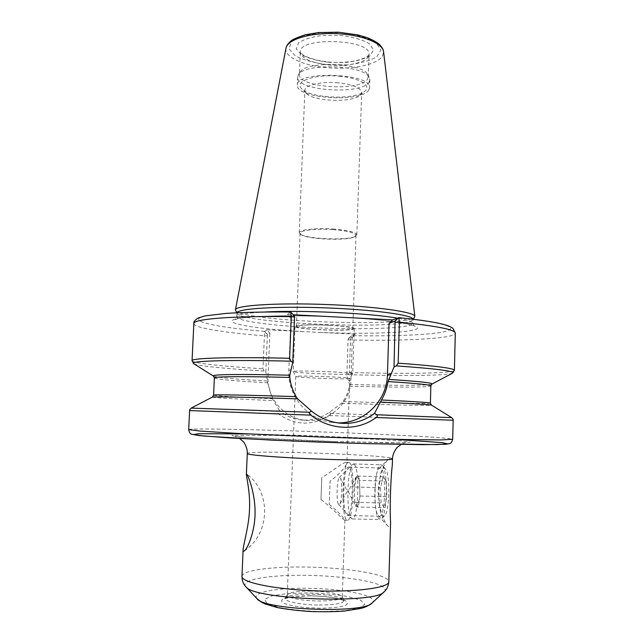 <?xml version="1.0" encoding="UTF-8"?>
<svg xmlns="http://www.w3.org/2000/svg" width="644" height="644" viewBox="0 0 644 644"><rect width="100%" height="100%" fill="white"/><g stroke="black" fill="none" stroke-linecap="round" stroke-linejoin="round"><path stroke-width="0.48" stroke-dasharray="3.22 2.42" d="M329.14 325.317C343.928 326.162 351.817 327.241 352.807 328.537C353.709 331.644 295.29 329.503 296.417 326.468C295.934 325.067 312.469 324.439 329.14 325.317M332.61 229.618C316.099 228.475 299.653 230.399 300.072 233.273L301.183 234.706C307.623 239.512 347.993 240.993 354.772 236.678L355.987 235.318C355.045 232.693 347.253 230.793 332.61 229.618M353.709 329.02L354.216 328.585C356.14 325.445 293.318 323.143 295 326.411C293.753 329.326 348.557 331.741 353.709 329.02M352.188 373.947L352.687 373.745C354.554 372.272 291.466 369.962 293.221 371.572L293.229 371.596C292.738 372.989 347.124 375.154 352.188 373.947M349.314 378.6C344.83 378.994 334.622 378.881 318.716 378.261C304.853 377.642 297.214 377.046 295.805 376.482L295.797 376.466C294.228 375.162 351.423 377.263 349.756 378.439L349.314 378.6M310.835 591.071C297.657 591.079 289.848 592.23 287.409 594.533L287.248 595.024C286.62 597.841 302.624 600.941 318.917 601.005C333.391 600.9 341.175 599.58 342.278 597.044L342.149 596.537C338.502 593.374 328.062 591.554 310.835 591.071M329.253 504.3C338.615 512.286 343.832 517.567 344.91 520.135L344.846 520.199C343.526 520.336 331.459 507.319 320.978 499.551L321.775 477.703C331.757 471.609 342.729 462.352 346.15 462.376L346.866 463.076C345.562 467.367 339.968 473.445 330.074 481.293L329.253 504.3L330.074 481.293M320.978 499.551L321.775 477.703M348.895 462.481C355.303 462.424 353.918 521.89 347.478 520.255C340.773 521.173 342.053 461.241 348.637 462.448L348.895 462.481M347.092 515.409L347.535 515.538C353.065 516.826 354.031 465.58 348.501 467.085C343.244 465.998 341.835 513.316 347.092 515.409M392.325 464.936C392.478 461.16 392.067 458.906 391.101 458.174L390.32 458.005L388.187 459.365C382.335 465.942 378.994 476.995 378.165 492.515C379.445 508.527 382.633 519.668 387.72 525.947L388.654 526.72C389.894 527.299 390.538 525.818 390.594 522.276M378.913 516.094L379.429 516.222C385.869 517.526 386.553 466.53 380.137 467.995L379.058 468.55C373.89 472.752 373.27 511.199 378.358 515.651L378.913 516.094M329.374 412.337L330.622 413.392L329.551 415.549C311.624 426.207 294.525 425.579 278.24 413.681L277.733 411.444L279.472 410.494C285.703 415.831 292.795 418.962 300.74 419.888C310.786 420.975 320.326 418.463 329.374 412.337L341.594 403.233L343.043 401.478C346.222 396.776 348.348 391.673 349.41 386.175L349.499 384.42L346.842 375.428L348.074 339.702L348.307 338.631L352.389 337.094L355.528 334.164L266.858 329.817L269.844 333.093L267.526 334.711L267.349 335.822L265.835 371.966L264.193 371.033L262.929 368.795L264.603 331.676L266.858 329.817M352.389 337.094L350.916 380.137C350.682 403.555 328.247 423.406 304.982 420.242C283.94 418.278 266.729 398.032 268.033 376.651L269.844 333.093M338.068 82.81C321.3 81.208 304.515 85.201 304.845 90.41L306.182 93.275C313.193 101.527 352.55 102.968 360.141 95.256L361.687 92.495C360.801 87.737 352.928 84.509 338.068 82.81M339.114 76.209C359.272 77.819 371.95 85.547 364.955 91.078C355.891 100.214 310.054 98.54 301.69 88.751C293.398 81.498 314.924 73.802 339.114 76.209M332.771 228.958C347.857 230.166 355.882 232.13 356.84 234.843L355.585 236.251C348.581 240.703 307.059 239.182 300.402 234.223L299.251 232.734C298.824 229.771 315.753 227.775 332.771 228.958M368.867 89.927L369.584 87.777C372.385 73.126 295.596 70.309 297.319 85.129C295.499 98.677 361.904 103.024 368.867 89.927M337.722 422.85L332.972 422.545C307.904 420.21 287.321 395.971 288.834 370.405L290.903 318.361L294.38 315.922M355.528 334.164L351.543 335.725L350.489 339.968L349.378 372.522L348.219 374.631L346.842 375.428M294.187 316.059L290.533 312.05L287.337 314.449L290.903 318.361M287.337 314.449L293.262 314.755M279.472 410.494L272.356 398.741L267.703 382.818L265.835 371.966M348.903 338.116L351.407 335.91M264.603 331.676L267.526 334.711M235.519 310.448C239.463 320.575 390.425 327.297 412.216 318.547L414.712 317.017M237.032 312.751L237.089 313.435C240.743 323.095 389.298 329.68 410.51 321.34L412.925 319.883L413.029 319.207M369.133 81.917L369.849 79.711L369.254 77.417C364.576 64.939 303.984 62.718 298.405 74.817L297.641 77.063C295.813 90.941 362.17 95.328 369.133 81.917M367.611 79.003L368.288 76.902L367.708 74.672C363.184 62.693 305.538 60.576 300.144 72.192L299.404 74.374C297.633 87.721 361.043 91.915 367.611 79.003M385.466 468.961L385.265 468.719C377.489 460.202 376.515 523.983 384.613 515.699C389.725 511.602 390.377 473.879 385.466 468.961M382.528 465.693C388.042 471.175 387.286 514.315 381.53 518.895L380.266 519.555L378.527 518.227C372.562 510.024 374.784 463.535 381.071 464.759L382.528 465.693M354.707 464.879L353.435 463.946L352.485 464.429C347.438 468.389 346.126 510.169 350.851 517.639L352.381 518.967C358.008 520.626 360.117 471.15 354.707 464.879M386.303 481.1L383.132 476.801L380.588 487.693L381.135 502.932L384.275 507.617L386.899 496.669L386.303 481.1L359.489 480.376L359.924 496.009L386.899 496.669M340.33 477.8L340.378 477.888C342.455 481.012 342.045 500.968 339.815 504.163L338.438 504.163C336.216 500.638 336.909 479.297 339.291 477.502L340.33 477.8M383.132 476.801L356.696 476.077L359.489 480.376L359.924 496.009L357.525 507.005L384.275 507.617M359.924 496.009C359.449 501.797 358.652 505.459 357.525 507.005L354.772 502.312L381.135 502.932M357.525 507.005L355.987 506.683L354.772 502.312L354.377 487.017L380.588 487.693M354.772 502.312L354.377 487.017L356.696 476.077C357.814 474.773 358.74 476.206 359.489 480.376M354.377 487.017C354.78 481.913 355.464 478.403 356.446 476.471L356.696 476.077M392.51 458.81L391.101 458.174M335.444 441.567L255.797 438.017L234.658 436.382L231.896 435.32L273.306 435.344L377.473 439.329L401.059 440.907L410.26 442.154L401.615 442.79L335.444 441.567M390.32 458.005C372.538 454.084 246.145 450.019 247.28 453.481M241.967 576.356C241.967 570.399 271.478 566.503 305.328 567.05C341.014 567.436 378.994 572.725 387.068 579.077L388.807 581.741M247.304 433.911L303.356 435.433L393.919 439.28M307.518 592.891L287.433 593.535L272.122 595.797L264.62 599.331L266.866 603.509L279.005 607.517C291.603 609.804 306.037 611.172 322.298 611.631L343.944 610.77L359.094 608.113L364.834 604.297L360.543 600.16L347.631 596.489C335.548 594.501 322.177 593.301 307.518 592.891M256.964 598.638C251.055 592.528 276.059 587.795 306.56 588.246C335.468 588.455 366.025 593.188 371.958 598.856C373.464 600.224 373.552 601.56 372.224 602.865M384.162 591.78C385.651 590.315 385.45 588.809 383.55 587.272C375.983 580.912 339.654 575.639 305.473 575.317C269.417 574.73 239.278 579.825 245.863 586.708M309.788 595.764C324.632 596.078 338.567 597.986 345.417 600.699C348.428 602.591 347.961 604.354 344.025 605.98C338.044 607.348 329.913 608.105 319.633 608.25L304.274 607.485C294.582 606.342 287.466 604.829 282.933 602.937C280.559 601.005 281.581 599.282 286.017 597.769C292.199 596.529 300.12 595.861 309.788 595.764M319.094 605.03C335.975 604.845 344.282 603.211 344.017 600.119C342.68 597.085 326.275 594.259 310.424 594.171C296.312 594.187 287.932 595.45 285.284 597.962C282.563 601.134 300.37 604.982 319.094 605.03M288.834 370.405L290.895 369.785M330.622 413.392L451.75 417.65M341.594 403.233C389.958 404.907 432.382 405.881 431.488 405.132L431.448 405.108M329.551 415.549L453.159 420.226M348.557 338.535L351.64 335.661C394.273 336.393 432.422 334.896 446.01 331.33C459.333 327.249 443.507 322.684 398.523 317.653M319.505 332.401C361.292 334.131 403.257 333.181 414.607 329.76C426.497 326.379 399.369 320.688 349.982 317.669M348.074 339.702L350.489 339.968C405.889 341.119 455.131 338.615 455.308 333.157M193.852 323.57C193.643 327.844 224.12 332.65 264.322 335.822L267.349 335.822M192.041 360.688C191.936 363.127 222.583 366.347 262.929 368.795M290.533 312.05C236.235 311.422 199.978 314.61 198.763 318.933C197.41 323.28 225.843 328.166 264.724 331.418L267.654 334.622M330.903 316.687C279.52 314.497 234.432 316.615 232.267 320.615C229.441 324.592 262.591 329.309 303.461 331.612M264.74 311.994C246.394 312.992 237.081 314.602 236.815 316.84C236.404 320.954 271.84 325.647 312.187 327.587C354.264 329.736 399.61 328.826 410.405 325.107L412.949 323.296C412.973 321.654 407.757 319.923 397.308 318.12M343.043 401.478C389.805 403.064 430.482 403.917 430.393 403.12M349.378 372.522C404.923 374.059 454.262 373.415 454.39 370.308M349.41 386.175C393.661 387.463 430.916 387.487 430.86 385.869M348.219 374.631C400.294 376.104 447.089 375.766 452.386 373.246M193.828 363.763C197.756 366.009 226.889 368.827 264.193 371.033M349.499 384.42C392.212 385.643 428.695 385.667 431.834 384.138M212.375 397.074L212.335 397.098C211.618 397.63 237.958 399.095 273.265 400.608M191.204 408.095L277.733 411.444M189.618 410.558L278.24 413.681M188.692 429.62C188.837 428.26 243.682 429.226 302.962 431.263C363.184 433.291 428.767 436.431 447.612 438.403L452.684 439.297M213.526 376.128C217.865 377.601 235.841 379.236 267.453 381.023M350.916 380.137L348.452 380.507M268.033 376.651L266.632 377.07M286.017 48.131C284.036 57.002 303.396 65.728 326.983 67.668C351.294 69.995 377.312 64.859 382.496 56.052L383.566 51.705M327.482 64.625L347.092 64.875C359.746 63.539 369.616 60.874 376.7 56.881L380.942 49.926L376.016 42.584C368.086 37.972 357.026 34.696 342.817 32.739L321.42 32.514L303.018 35.75L291.507 41.651L288.963 48.864L295.395 55.899C303.71 60.061 314.409 62.975 327.482 64.625M214.372 377.931C216.577 379.332 234.352 380.958 267.703 382.818M213.575 395.166C213.494 395.786 238.578 397.251 272.356 398.741M368.36 56.736L369.036 54.507C371.725 39.147 298.744 36.467 300.297 51.979C301.65 58.62 311.261 62.967 329.132 65.012C346.512 66.686 364.995 62.943 368.36 56.736M328.601 62.291L345.208 62.5C355.899 61.357 364.206 59.095 370.123 55.706L373.584 49.838L369.334 43.687C362.636 39.848 353.355 37.111 341.497 35.492L323.634 35.299C312.292 36.676 303.912 39.204 298.494 42.898L296.24 48.944L301.553 54.885C308.524 58.411 317.54 60.882 328.601 62.291M244.326 550.966C270.52 533.586 271.39 491.589 246.628 474.065M352.807 328.537L355.987 235.318M296.417 326.468L300.072 233.273M295 326.411L293.221 371.572L295.805 376.482M354.216 328.585L352.687 373.745L349.756 378.463M295.797 376.466L287.248 595.024M349.756 378.439L346.866 463.076M344.91 520.135L342.278 597.044M344.846 520.199L347.478 520.255M346.15 462.376L348.637 462.448M401.188 444.416L406.09 442.629L389.531 442.79L335.347 441.551C284.881 440.005 236.598 437.002 234.915 436.35L239.673 438.492M378.358 515.651L387.72 525.947M379.058 468.55L388.187 459.365M380.137 467.995L348.501 467.085M379.429 516.222L347.535 515.538M342.149 596.537L344.484 600.771L336.442 598.26C328.843 596.787 319.996 595.982 309.901 595.837L293.028 596.658L284.777 598.582L287.409 594.533M360.141 95.256L364.955 91.078M306.182 93.275L301.69 88.751M356.84 234.843L361.687 92.495M299.251 232.734L304.845 90.41M354.772 236.678L355.585 236.251M301.183 234.706L300.402 234.223M339.469 423.084L332.972 422.545M338.913 317.081C317.556 316.091 297.472 315.689 278.651 315.866C257.664 316.309 244.1 317.259 237.966 318.7L235.382 319.513L236.815 316.84L236.984 312.992M341.851 317.234C359.867 318.241 375.541 319.521 388.855 321.066L406.734 323.843L414.181 326.073L412.949 323.296L413.062 319.448M351.543 335.725L349.523 337.569M304.982 420.242L300.74 419.888M412.925 319.883L413.327 319.239M237.089 313.435L236.734 312.767M297.641 77.063L297.319 85.129M369.849 79.711L369.584 87.777M300.144 72.192L298.405 74.817M367.708 74.672L369.254 77.417M368.288 76.902L369.036 54.507L367.957 55.891C366.855 56.6 366.492 57.992 355.279 60.89C347.148 62.371 338.325 62.758 328.818 62.057L317.065 60.246C309.708 58.129 305.039 56.35 303.058 54.901L300.297 51.979L299.404 74.374M385.265 468.719L382.303 465.419M384.613 515.699L381.53 518.895M352.381 518.967L380.266 519.555M353.435 463.946L381.071 464.759M338.712 504.558L351.439 518.484M339.291 477.502L352.485 464.429M356.446 476.471L348.195 491.219L355.882 506.49M339.815 504.163L347.39 491.203L340.378 477.888"/><path stroke-width="0.97" d="M249.494 509.468C250.427 493.586 246.523 477.413 246.378 474.387L246.628 474.065C248.334 475.562 255.177 493.739 255.056 511.924C255.354 529.73 248.125 548.213 244.326 550.966C243.456 551.578 243.062 551.063 243.134 549.429C243.69 543.069 249.075 525.351 249.494 509.468M245.863 586.708L245.968 586.821C253.173 599.669 375.919 604.177 384.049 591.884C386.819 589.518 388.404 586.137 388.807 581.741L390.602 522.276C389.628 510.29 390.57 479.192 392.325 464.936L392.51 458.81C392.494 452.547 397.63 446.63 397.646 447.065L401.188 444.416M309.716 412.265C309.08 413.15 309.458 414.108 310.851 415.147C330.283 430.49 357.806 431.327 376.112 417.529C377.464 416.604 377.682 415.678 376.764 414.744L374.518 413.392C364.029 421.216 352.349 424.444 339.469 423.084C329.213 421.868 319.875 417.859 311.454 411.049L309.716 412.265L191.204 408.103C189.9 409.294 189.368 410.115 189.618 410.558L188.692 429.62L200.477 431.118L235.905 433.323L320.591 437.026L405.326 439.538L440.818 439.933L452.684 439.297C451.911 442.009 450.889 443.442 449.625 443.595L445.793 444.271L422.915 444.666L366.154 443.619L293.688 441.1L230.552 437.96L199.27 435.602L191.735 434.265C190.238 433.927 189.215 432.382 188.692 429.62M292.746 362.5L294.541 317.057L294.429 315.93L290.718 312.107L291.289 316.655L289.631 358.289L290.983 361.204L292.746 362.5L289.768 375.219L289.784 377.456C290.565 384.235 292.674 390.634 296.103 396.648L297.649 398.877L311.454 411.049M398.853 317.717L395.062 321.09L394.031 366.991L396.293 365.889L398.161 363.16L399.385 322.185L398.853 317.717L392.735 319.875L389.024 323.352L387.447 374.655C387.181 400.834 363.876 423.744 337.722 422.85M394.031 366.991L388.002 381.586C386.947 388.179 384.782 394.321 381.506 399.988L374.518 413.392M389.024 323.352L395.062 321.09M293.262 314.755L392.735 319.875M413.327 319.239L414.849 316.429C415.267 312.034 374.961 306.262 325.453 304.475C275.954 302.632 235.326 305.441 235.422 309.844L236.734 312.767M413.029 319.207C412.732 315.037 373.327 309.587 325.333 307.856C277.339 306.069 237.644 308.613 237.032 312.751M239.673 438.492L243.021 441.398C243.062 440.963 247.747 447.242 247.28 453.481C245.477 455.091 287.707 458.23 331.724 459.494C367.04 460.573 393.251 460.178 392.51 458.81M388.807 581.741C389.33 587.763 355.641 592.335 314.956 590.814C274.264 589.357 241.001 582.329 241.967 576.356L243.126 549.429M393.919 439.28L442.186 442.645L447.765 443.893L437.373 444.593L369.503 443.708L320.406 442.138L271.333 440.11L203.576 436.02L193.256 434.563L198.924 433.726L247.304 433.911M372.224 602.865L372.119 602.961C364.488 613.772 263.879 610.077 257.053 598.743L256.964 598.638M241.967 576.356C242.047 580.775 243.376 584.261 245.968 586.821L257.053 598.743L261.73 602.325L265.151 603.983L277.202 607.534C287.28 609.433 298.695 610.77 311.438 611.559C324.898 611.897 335.749 611.744 344.001 611.084L360.632 608.483C365.108 607.389 368.94 605.545 372.119 602.961L384.162 591.78M387.447 374.655L391.061 374.116M376.112 417.521L453.159 420.226C453.44 419.791 452.974 418.938 451.758 417.658L376.764 414.744M451.75 417.65L431.488 405.132C430.498 404.617 413.496 403.603 380.483 402.098M394.716 321.219L398.523 317.653M395.384 322.209L399.385 322.185C436.439 325.912 455.083 329.567 455.308 333.157L454.39 370.308C454.125 368.255 435.384 365.873 398.161 363.16M290.597 312.026C264.837 311.809 243.376 312.268 226.197 313.387L205.074 315.898L198.344 317.911C194.907 320.036 193.409 321.928 193.852 323.57C192.806 319.094 232.001 315.737 291.289 316.655L294.541 317.057M289.631 358.289C230.141 356.824 190.898 358.12 192.041 360.688L193.828 363.763M397.308 318.12C369.978 313.193 301.239 309.973 264.74 311.994M431.834 384.138L430.86 385.869L430.393 403.12C429.959 402.556 413.657 401.51 381.506 399.988M430.86 385.869C430.586 384.782 416.298 383.349 388.002 381.586M452.386 373.246L452.547 373.158C455.356 371.177 436.6 368.754 396.293 365.889M290.983 361.204C227.968 359.585 188.314 360.978 193.675 363.667L213.526 376.128M454.39 370.308L452.547 373.158L431.923 384.09C433.404 382.914 418.954 381.353 388.598 379.405M297.649 398.877C247.079 397.163 211.948 396.495 212.335 397.098L191.204 408.095M310.851 415.147L189.618 410.558M289.768 375.219C240.961 373.923 210.25 374.454 213.438 376.072L214.372 377.931L213.575 395.166C212.56 394.458 246.402 394.997 296.103 396.648M286.017 48.131C286.322 45.893 288.053 43.446 291.201 40.789C292.609 39.461 297.303 37.457 305.296 34.784L318.313 32.57L338.414 32.2L357.847 34.913L367.507 37.755C373.367 40.322 377.175 42.407 378.938 44.009C381.9 46.923 383.446 49.491 383.566 51.705C382.874 43.043 361.115 34.478 335.387 33.585C309.667 32.594 287.337 39.542 286.017 48.131L235.422 309.844M289.784 377.456C243.706 376.209 213.599 376.547 214.372 377.931M247.28 453.481L246.378 474.387M398.676 317.629C415.525 319.368 428.791 321.219 438.459 323.183C447.942 325.397 449.399 326.049 452.845 328.255L455.308 333.157M292.102 313.548L294.429 315.93M290.686 312.066L291.225 312.638M193.852 323.57L192.041 360.688M430.393 403.12L431.448 405.108M453.159 420.226L452.684 439.297M383.566 51.705L414.849 316.429M212.375 397.074L213.575 395.166"/></g></svg>
